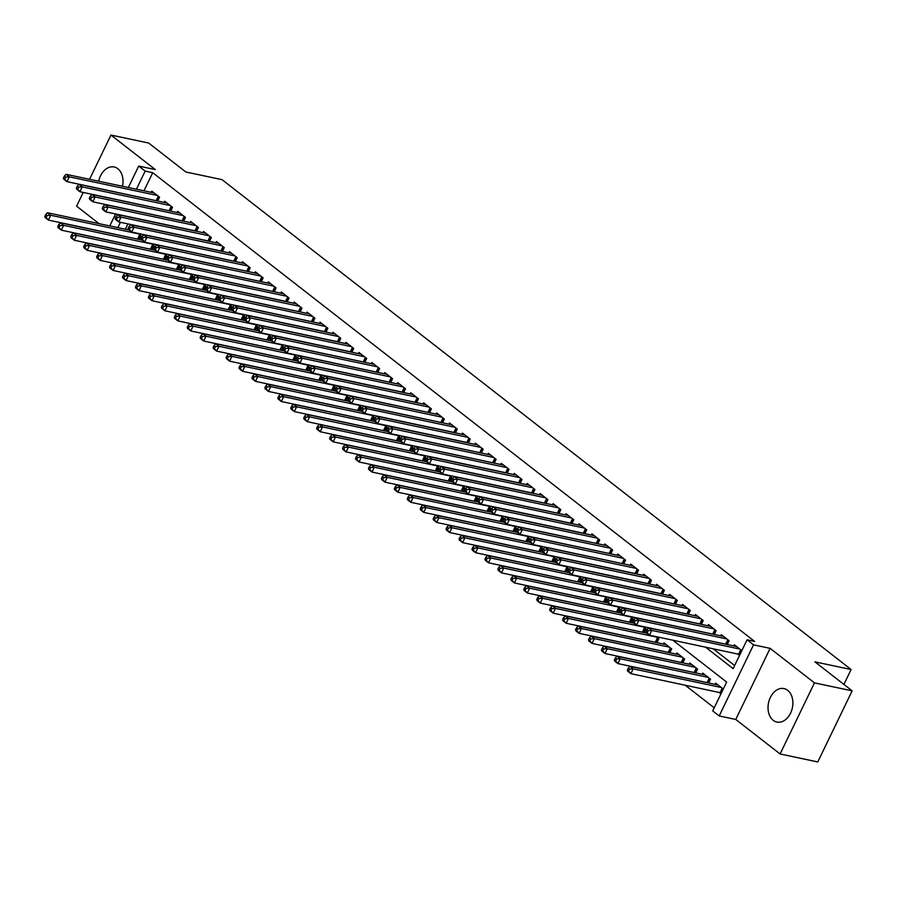 <?xml version="1.0" encoding="UTF-8"?>
<svg xmlns="http://www.w3.org/2000/svg" width="897" height="897" viewBox="0 0 897 897"><rect width="100%" height="100%" fill="white"/><g stroke="black" fill="none" stroke-linecap="round" stroke-linejoin="round"><path stroke-width="1.35" d="M122.508 186.262A17.11 12.177 -78.1 0 0 117.843 168.714A17.11 12.177 -78.1 0 0 114.132 166.965A17.11 12.177 -78.1 0 0 98.681 181.216M773.203 720.313A17.11 12.177 -78.1 0 0 776.914 722.063A17.11 12.177 -78.1 0 0 791.614 710.592A17.11 12.177 -78.1 0 0 787.701 690.331A17.11 12.177 -78.1 0 0 783.989 688.582A17.11 12.177 -78.1 0 0 769.29 700.064A17.11 12.177 -78.1 0 0 773.203 720.313M83.219 192.418L76.581 206.153L99.062 223.667M128.349 187.495L138.71 166.068L155.293 169.578L110.959 135.055L148.644 143.027L185.858 172L222.03 179.647L851.107 669.521L814.936 661.863L852.15 690.847L817.772 761.945L780.098 753.973L814.465 682.875L770.131 648.352L753.547 644.842L719.181 715.952L712.711 710.906L726.648 682.079L672.806 640.166M770.131 648.352L735.764 719.461L780.098 753.973M735.764 719.461L719.181 715.952M685.084 685.117L714.214 707.8M110.959 135.055L89.565 179.288M852.15 690.847L814.465 682.875M157.726 201.051L159.576 197.217L151.806 191.173L151.245 192.339M170.665 211.131L172.516 207.297L164.756 201.253L164.185 202.419M183.605 221.211L185.466 217.377L177.696 211.333L177.135 212.499M197.654 226.863L195.681 230.944L196.566 231.258L198.405 227.457L190.635 221.413L190.074 222.568M210.593 236.943L208.62 241.024L209.506 241.338L211.344 237.537L203.585 231.482L203.025 232.648M223.544 247.023L221.57 251.104L222.456 251.418L224.295 247.617L216.525 241.562L215.964 242.728M235.384 261.52L237.234 257.697L229.475 251.642L228.903 252.808M248.334 271.6L250.185 267.777L242.414 261.722L241.854 262.888M261.274 281.68L263.124 277.857L255.365 271.802L254.793 272.968M274.224 291.76L276.074 287.937L268.304 281.882L267.743 283.048M288.262 297.423L286.289 301.504L287.175 301.818L289.013 298.017L281.243 291.962L280.683 293.128M300.103 311.921L301.964 308.097L294.194 302.042L293.633 303.208M313.053 322.001L314.903 318.177L307.133 312.122L306.572 313.288M327.091 327.663L325.118 331.733L326.003 332.058L327.842 328.246L320.083 322.202L319.511 323.368M340.03 337.743L338.068 341.813L338.954 342.138L340.793 338.326L333.022 332.282L332.462 333.449M352.981 347.823L351.007 351.893L351.893 352.218L353.732 348.406L345.973 342.362L345.401 343.529M364.832 362.321L366.682 358.486L358.912 352.443L358.352 353.609M377.772 372.401L379.622 368.566L371.851 362.523L371.291 363.689M390.711 382.481L392.572 378.646L384.802 372.603L384.241 373.769M404.76 388.143L402.787 392.213L403.672 392.527L405.511 388.726L397.741 382.683L397.18 383.849M416.6 402.641L418.451 398.806L410.691 392.763L410.12 393.929M429.551 412.721L431.401 408.886L423.631 402.843L423.07 404.009M442.49 422.801L444.34 418.966L436.581 412.923L436.009 414.089M456.528 428.463L454.566 432.533L455.452 432.847L457.291 429.046L449.52 423.003L448.96 424.169M469.479 438.543L467.505 442.613L468.391 442.927L470.23 439.126L462.46 433.083L461.899 434.249M481.319 453.041L483.18 449.206L475.41 443.163L474.849 444.329M494.269 463.11L496.119 459.286L488.349 453.243L487.789 454.398M508.307 468.772L506.334 472.854L507.22 473.168L509.059 469.366L501.3 463.312L500.739 464.478M521.258 478.852L519.285 482.934L520.17 483.248L522.009 479.447L514.239 473.392L513.678 474.558M534.197 488.932L532.224 493.014L533.11 493.328L534.948 489.527L527.189 483.472L526.617 484.638M546.049 503.43L547.899 499.607L540.129 493.552L539.568 494.718M558.988 513.51L560.838 509.687L553.079 503.632L552.507 504.798M573.026 519.172L571.064 523.254L571.95 523.568L573.788 519.767L566.018 513.712L565.458 514.878M585.976 529.252L584.003 533.334L584.889 533.648L586.728 529.847L578.957 523.792L578.397 524.958M597.817 543.75L599.667 539.927L591.908 533.872L591.347 535.038M610.767 553.83L612.617 550.007L604.847 543.952L604.286 545.118M623.707 563.91L625.557 560.076L617.798 554.032L617.226 555.198M637.745 569.573L635.782 573.643L636.668 573.968L638.507 570.156L630.737 564.112L630.176 565.278M650.695 579.653L648.722 583.723L649.607 584.048L651.446 580.236L643.687 574.192L643.115 575.358M663.634 589.733L661.672 593.803L662.558 594.128L664.397 590.316L656.626 584.272L656.066 585.438M675.486 604.23L677.336 600.396L669.566 594.352L669.005 595.518M688.425 614.31L690.286 610.476L682.516 604.432L681.955 605.598M702.474 619.973L700.501 624.043L701.387 624.357L703.226 620.556L695.455 614.512L694.895 615.678M714.315 634.471L716.165 630.636L708.406 624.592L707.834 625.758M727.265 644.551L729.115 640.716L721.345 634.672L720.784 635.838M718.889 692.271L720.941 693.874M127.957 223.914L125.389 229.228M723.262 689.064L715.716 683.178L715.144 684.344M705.031 674.869L617.001 656.245L620.242 658.768L617.921 663.578L708.697 682.953L710.536 679.152L702.766 673.109L702.205 674.275M695.736 672.907L697.586 669.072L689.827 663.029L689.255 664.195M682.796 662.827L684.646 658.992L676.876 652.949L676.316 654.115M666.202 644.629L578.173 626.016L581.413 628.528L579.081 633.338L669.857 652.713L671.696 648.912L663.937 642.869L663.376 644.035M656.907 642.667L658.757 638.832L655.864 636.578M643.956 632.587L645.818 628.752L642.914 626.498M631.017 622.507L632.867 618.672L629.974 616.418M618.078 612.427L619.928 608.592L617.024 606.338M595.059 592.872L513.454 575.616L516.683 578.139L514.362 582.938L605.139 602.324L606.977 598.512L604.085 596.258M582.119 582.792L500.504 565.536L503.744 568.059L501.423 572.858L592.199 592.244L594.038 588.432L591.134 586.178M579.238 582.187L581.088 578.352L578.195 576.098M566.299 572.107L568.149 568.272L565.256 566.018M553.348 562.027L555.209 558.192L552.305 555.938M540.409 551.947L542.259 548.112L539.366 545.858M517.401 532.392L435.785 515.136L439.025 517.659L436.704 522.458L527.481 541.844L529.32 538.043L526.416 535.778M514.519 531.786L516.369 527.963L513.476 525.698M501.58 521.706L503.43 517.883L500.526 515.618M478.561 502.163L396.956 484.896L400.185 487.419L397.864 492.218L488.641 511.604L490.48 507.803L487.587 505.538M465.621 492.083L384.006 474.816L387.246 477.339L384.925 482.138L475.702 501.524L477.54 497.723L474.648 495.458M452.682 482.003L371.066 464.736L374.307 467.259L371.975 472.057L462.762 491.444L464.601 487.643L461.697 485.389M449.801 481.386L451.651 477.563L448.758 475.309M436.861 471.306L438.711 467.483L435.807 465.229M423.911 461.226L425.761 457.403L422.868 455.149M400.903 441.683L319.287 424.416L322.528 426.938L320.207 431.749L410.983 451.124L412.822 447.323L409.918 445.069M398.021 441.077L399.871 437.243L396.979 434.989M385.082 430.997L386.932 427.163L384.028 424.909M372.132 420.917L373.982 417.083L371.089 414.829M349.124 401.363L267.519 384.107L270.748 386.618L268.427 391.428L359.204 410.804L361.043 407.003L358.15 404.749M336.184 391.283L254.569 374.027L257.809 376.538L255.488 381.348L346.264 400.724L348.103 396.923L345.199 394.669M333.303 390.677L335.153 386.842L332.26 384.589M320.364 380.597L322.214 376.762L319.31 374.509M307.413 370.517L309.263 366.682L306.37 364.429M284.405 350.962L202.789 333.706L206.03 336.229L203.709 341.028L294.485 360.415L296.324 356.602L293.42 354.349M271.455 340.882L189.85 323.626L193.09 326.149L190.758 330.948L281.535 350.335L283.374 346.522L280.481 344.269M268.584 340.277L270.434 336.442L267.541 334.189M255.634 330.197L257.495 326.362L254.591 324.109M232.626 310.642L151.021 293.386L154.25 295.909L151.929 300.708L242.706 320.094L244.545 316.282L241.652 314.028M219.687 300.562L138.071 283.306L141.311 285.829L138.99 290.628L229.767 310.014L231.605 306.213L228.701 303.948M206.736 290.482L125.132 273.226L128.361 275.749L126.04 280.548L216.816 299.934L218.655 296.133L215.762 293.868M203.866 289.877L205.716 286.053L202.812 283.788M190.915 279.797L192.765 275.973L189.872 273.708M167.907 260.253L86.291 242.986L89.532 245.509L87.211 250.308L177.987 269.694L179.826 265.893L176.933 263.628M154.968 250.173L73.352 232.906L76.593 235.429L74.272 240.228L165.048 259.614L166.887 255.813L163.983 253.559M142.018 240.093L60.413 222.826L63.642 225.349L61.321 230.148L152.098 249.534L153.936 245.733L151.044 243.479M139.147 239.477L140.997 235.653L138.093 233.399M705.446 647.062L733.141 668.635L747.078 639.808L754.612 641.4L152.714 172.706L143.969 190.792M712.992 648.654L734.643 665.529M741.841 650.628L734.295 644.752L733.724 645.918M737.469 653.835L739.52 655.438M843.909 684.422L851.107 669.521M138.71 166.068L145.179 171.103L136.434 189.2M152.714 172.706L145.179 171.103M747.078 639.808L753.547 644.842M109.77 225.932L115.567 213.946M120.422 222.31L117.855 227.636M739.79 649.036L651.76 630.412L648.531 627.9L736.56 646.513M739.969 654.507L649.439 635.222L646.21 632.699L645.918 631.6L647.208 632.609L648.139 630.681L646.838 629.683L645.918 631.6M648.139 630.681L651.76 630.412L649.439 635.222L647.208 632.609M648.531 627.9L646.838 629.683M717.981 684.949L629.952 666.325L633.181 668.848L630.86 673.658L721.39 692.944M628.629 671.046L630.86 673.658L627.631 671.135L627.339 670.037L628.629 671.046L629.559 669.117L628.259 668.108L627.339 670.037M629.559 669.117L633.181 668.848L721.21 687.472M628.259 668.108L629.952 666.325M726.85 638.956L638.821 620.332L635.581 617.82L723.61 636.433M727.276 644.517L636.5 625.142L633.26 622.619L632.968 621.52L634.269 622.529L635.188 620.612L633.899 619.603L632.968 621.52M635.188 620.612L638.821 620.332L636.5 625.142L634.269 622.529M635.581 617.82L633.899 619.603M713.9 628.875L625.871 610.252L622.641 607.74L710.671 626.353M714.326 634.437L623.55 615.062L620.32 612.539L620.029 611.44L621.318 612.449L622.249 610.532L620.959 609.523L620.029 611.44M622.249 610.532L625.871 610.252L623.55 615.062L621.318 612.449M622.641 607.74L620.959 609.523M700.961 618.795L612.931 600.171L609.691 597.66L697.72 616.273M700.501 624.043L610.61 604.982L607.37 602.459L607.078 601.36L608.379 602.369L609.31 600.452L608.009 599.443L607.078 601.36M609.31 600.452L612.931 600.171L610.61 604.982L608.379 602.369M609.691 597.66L608.009 599.443M688.01 608.715L599.992 590.103L596.752 587.58L684.781 606.193M688.448 614.288L597.66 594.902L594.431 592.379L594.139 591.28L595.429 592.289L596.359 590.372L595.07 589.363L594.139 591.28M596.359 590.372L599.992 590.103L597.66 594.902L595.429 592.289M596.752 587.58L595.07 589.363M615.69 660.966L617.921 663.578L614.68 661.055L614.389 659.957L615.69 660.966L616.609 659.037L615.32 658.028L614.389 659.957M616.609 659.037L620.242 658.768L708.271 677.392M615.32 658.028L617.001 656.245M692.092 664.789L604.062 646.165L607.291 648.688L604.97 653.498L695.747 672.873M602.739 650.886L604.97 653.498L601.741 650.975L601.45 649.877L602.739 650.886L603.67 648.957L602.38 647.948L601.45 649.877M603.67 648.957L607.291 648.688L695.321 667.312M602.38 647.948L604.062 646.165M679.141 654.709L591.112 636.096L594.352 638.608L592.031 643.418L682.808 662.793M589.8 640.806L592.031 643.418L588.791 640.895L588.499 639.796L589.8 640.806L590.731 638.877L589.43 637.879L588.499 639.796M590.731 638.877L594.352 638.608L682.382 657.232M589.43 637.879L591.112 636.096M576.849 630.726L579.081 633.338L575.852 630.815L575.56 629.716L576.849 630.726L577.78 628.797L576.491 627.799L575.56 629.716M577.78 628.797L581.413 628.528L669.431 647.152M576.491 627.799L578.173 626.016M675.071 598.635L587.042 580.023L583.812 577.5L671.831 596.113M675.497 604.208L584.721 584.822L581.48 582.299L581.189 581.2L582.489 582.209L583.42 580.292L582.119 579.283L581.189 581.2M583.42 580.292L587.042 580.023L584.721 584.822L582.489 582.209M583.812 577.5L582.119 579.283M646.838 633.192L565.233 615.936L568.463 618.448L566.142 623.258L656.918 642.633M563.91 620.646L566.142 623.258L562.901 620.735L562.61 619.636L563.91 620.646L564.841 618.717L563.54 617.719L562.61 619.636M564.841 618.717L568.463 618.448L656.492 637.072M563.54 617.719L565.233 615.936M662.132 588.555L574.102 569.943L570.862 567.42L658.891 586.033M661.672 593.803L571.781 574.742L568.541 572.219L568.25 571.12L569.539 572.129L570.47 570.212L569.18 569.203L568.25 571.12M570.47 570.212L574.102 569.943L571.781 574.742L569.539 572.129M570.862 567.42L569.18 569.203M633.899 623.112L552.283 605.856L555.523 608.368L553.202 613.178L643.979 632.553M550.96 610.565L553.202 613.178L549.962 610.655L549.67 609.556L550.96 610.565L551.89 608.648L550.601 607.639L549.67 609.556M551.89 608.648L555.523 608.368L643.553 626.992M550.601 607.639L552.283 605.856M649.181 578.475L561.152 559.863L557.923 557.34L645.952 575.952M648.722 583.723L558.831 564.662L555.602 562.139L555.31 561.04L556.6 562.049L557.53 560.132L556.23 559.123L555.31 561.04M557.53 560.132L561.152 559.863L558.831 564.662L556.6 562.049M557.923 557.34L556.23 559.123M620.948 613.032L539.344 595.776L542.573 598.288L540.252 603.098L631.028 622.473M538.021 600.485L540.252 603.098L537.023 600.575L536.72 599.476L538.021 600.485L538.951 598.568L537.651 597.559L536.72 599.476M538.951 598.568L542.573 598.288L630.602 616.912M537.651 597.559L539.344 595.776M636.242 568.395L548.213 549.783L544.972 547.26L633.002 565.872M635.782 573.643L545.892 554.581L542.651 552.059L542.36 550.96L543.66 551.969L544.58 550.052L543.29 549.042L542.36 550.96M544.58 550.052L548.213 549.783L545.892 554.581L543.66 551.969M544.972 547.26L543.29 549.042M608.009 602.952L526.393 585.696L529.634 588.208L527.313 593.018L618.089 612.393M525.081 590.405L527.313 593.018L524.072 590.495L523.781 589.396L525.081 590.405L526.001 588.488L524.711 587.479L523.781 589.396M526.001 588.488L529.634 588.208L617.663 606.832M524.711 587.479L526.393 585.696M623.292 558.315L535.262 539.702L532.033 537.18L620.062 555.792M623.718 563.888L532.941 544.501L529.712 541.979L529.421 540.88L530.71 541.889L531.641 539.972L530.351 538.962L529.421 540.88M531.641 539.972L535.262 539.702L532.941 544.501L530.71 541.889M532.033 537.18L530.351 538.962M512.131 580.325L514.362 582.938L511.133 580.415L510.842 579.316L512.131 580.325L513.062 578.408L511.761 577.399L510.842 579.316M513.062 578.408L516.683 578.139L604.713 596.752M511.761 577.399L513.454 575.616M610.352 548.235L522.323 529.622L519.083 527.1L607.112 545.712M610.779 553.808L520.002 534.421L516.762 531.899L516.47 530.8L517.771 531.809L518.701 529.892L517.401 528.882L516.47 530.8M518.701 529.892L522.323 529.622L520.002 534.421L517.771 531.809M519.083 527.1L517.401 528.882M499.192 570.245L501.423 572.858L498.183 570.335L497.891 569.236L499.192 570.245L500.111 568.328L498.822 567.319L497.891 569.236M500.111 568.328L503.744 568.059L591.773 586.672M498.822 567.319L500.504 565.536M597.402 538.155L509.384 519.542L506.143 517.02L594.173 535.644M597.828 543.728L507.052 524.341L503.822 521.83L503.531 520.72L504.82 521.729L505.751 519.812L504.462 518.802L503.531 520.72M505.751 519.812L509.384 519.542L507.052 524.341L504.82 521.729M506.143 517.02L504.462 518.802M569.169 572.712L487.564 555.456L490.805 557.979L488.473 562.778L579.249 582.164M486.241 560.165L488.473 562.778L485.243 560.255L484.952 559.156L486.241 560.165L487.172 558.248L485.882 557.239L484.952 559.156M487.172 558.248L490.805 557.979L578.823 576.592M485.882 557.239L487.564 555.456M584.463 528.075L496.433 509.462L493.204 506.94L581.222 525.564M584.003 533.334L494.112 514.261L490.872 511.75L490.581 510.651L491.881 511.649L492.812 509.731L491.511 508.722L490.581 510.651M492.812 509.731L496.433 509.462L494.112 514.261L491.881 511.649M493.204 506.94L491.511 508.722M556.23 562.632L474.614 545.376L477.854 547.899L475.533 552.698L566.31 572.084M473.302 550.085L475.533 552.698L472.293 550.175L472.001 549.076L473.302 550.085L474.233 548.168L472.932 547.159L472.001 549.076M474.233 548.168L477.854 547.899L565.884 566.512M472.932 547.159L474.614 545.376M543.29 552.552L461.675 535.296L464.915 537.819L462.594 542.618L553.371 562.004M460.352 540.005L462.594 542.618L459.354 540.095L459.062 538.996L460.352 540.005L461.282 538.088L459.993 537.079L459.062 538.996M461.282 538.088L464.915 537.819L552.944 556.432M459.993 537.079L461.675 535.296M530.34 542.472L448.735 525.216L451.965 527.739L449.644 532.538L540.42 551.924M447.412 529.925L449.644 532.538L446.403 530.015L446.112 528.916L447.412 529.925L448.343 528.008L447.042 526.999L446.112 528.916M448.343 528.008L451.965 527.739L539.994 546.351M447.042 526.999L448.735 525.216M571.524 517.995L483.494 499.382L480.254 496.86L568.283 515.483M571.064 523.254L481.173 504.181L477.933 501.67L477.641 500.571L478.931 501.569L479.861 499.651L478.572 498.642L477.641 500.571M479.861 499.651L483.494 499.382L481.173 504.181L478.931 501.569M480.254 496.86L478.572 498.642M558.573 507.915L470.544 489.302L467.315 486.779L555.344 505.403M558.999 513.488L468.223 494.101L464.994 491.59L464.702 490.491L465.992 491.489L466.922 489.571L465.621 488.562L464.702 490.491M466.922 489.571L470.544 489.302L468.223 494.101L465.992 491.489M467.315 486.779L465.621 488.562M545.634 497.835L457.605 479.222L454.364 476.699L542.393 495.323M546.06 503.408L455.284 484.021L452.043 481.51L451.752 480.411L453.052 481.42L453.972 479.491L452.682 478.482L451.752 480.411M453.972 479.491L457.605 479.222L455.284 484.021L453.052 481.42M454.364 476.699L452.682 478.482M434.462 519.845L436.704 522.458L433.464 519.935L433.173 518.836L434.462 519.845L435.393 517.928L434.103 516.919L433.173 518.836M435.393 517.928L439.025 517.659L527.055 536.271M434.103 516.919L435.785 515.136M532.683 487.755L444.654 469.142L441.425 466.619L529.454 485.243M532.224 493.014L442.333 473.941L439.104 471.43L438.812 470.331L440.102 471.34L441.032 469.411L439.732 468.402L438.812 470.331M441.032 469.411L444.654 469.142L442.333 473.941L440.102 471.34M441.425 466.619L439.732 468.402M504.45 522.312L422.846 505.056L426.075 507.579L423.754 512.378L514.53 531.764M421.523 509.765L423.754 512.378L420.525 509.866L420.233 508.756L421.523 509.765L422.453 507.848L421.153 506.839L420.233 508.756M422.453 507.848L426.075 507.579L514.104 526.191M421.153 506.839L422.846 505.056M519.744 477.686L431.715 459.062L428.474 456.539L516.504 475.163M519.285 482.934L429.394 463.872L426.153 461.35L425.862 460.251L427.163 461.26L428.093 459.331L426.793 458.322L425.862 460.251M428.093 459.331L431.715 459.062L429.394 463.872L427.163 461.26M428.474 456.539L426.793 458.322M491.511 512.232L409.895 494.976L413.136 497.499L410.815 502.298L501.591 521.684M408.584 499.685L410.815 502.298L407.574 499.786L407.283 498.687L408.584 499.685L409.503 497.768L408.213 496.759L407.283 498.687M409.503 497.768L413.136 497.499L501.165 516.111M408.213 496.759L409.895 494.976M506.794 467.606L418.776 448.982L415.535 446.459L503.565 465.083M506.334 472.854L416.443 453.792L413.214 451.269L412.923 450.171L414.212 451.18L415.143 449.251L413.853 448.242L412.923 450.171M415.143 449.251L418.776 448.982L416.443 453.792L414.212 451.18M415.535 446.459L413.853 448.242M395.633 489.605L397.864 492.218L394.635 489.706L394.344 488.607L395.633 489.605L396.564 487.688L395.274 486.679L394.344 488.607M396.564 487.688L400.185 487.419L488.215 506.031M395.274 486.679L396.956 484.896M493.855 457.526L405.825 438.902L402.596 436.379L490.614 455.003M494.281 463.087L403.504 443.712L400.264 441.189L399.972 440.091L401.273 441.1L402.204 439.171L400.903 438.162L399.972 440.091M402.204 439.171L405.825 438.902L403.504 443.712L401.273 441.1M402.596 436.379L400.903 438.162M382.694 479.525L384.925 482.138L381.685 479.626L381.393 478.527L382.694 479.525L383.624 477.608L382.324 476.599L381.393 478.527M383.624 477.608L387.246 477.339L475.275 495.951M382.324 476.599L384.006 474.816M480.915 447.446L392.886 428.822L389.646 426.299L477.675 444.923M481.341 453.007L390.565 433.632L387.325 431.109L387.033 430.011L388.323 431.02L389.253 429.091L387.964 428.082L387.033 430.011M389.253 429.091L392.886 428.822L390.565 433.632L388.323 431.02M389.646 426.299L387.964 428.082M369.743 469.456L371.975 472.057L368.745 469.546L368.454 468.447L369.743 469.456L370.674 467.528L369.385 466.518L368.454 468.447M370.674 467.528L374.307 467.259L462.325 485.871M369.385 466.518L371.066 464.736M467.965 437.366L379.936 418.742L376.706 416.23L464.736 434.843M467.505 442.613L377.615 423.552L374.385 421.029L374.083 419.931L375.383 420.94L376.314 419.011L375.013 418.013L374.083 419.931M376.314 419.011L379.936 418.742L377.615 423.552L375.383 420.94M376.706 416.23L375.013 418.013M439.732 471.923L358.127 454.656L361.356 457.178L359.035 461.977L449.812 481.364M356.804 459.376L359.035 461.977L355.795 459.466L355.504 458.367L356.804 459.376L357.735 457.448L356.434 456.438L355.504 458.367M357.735 457.448L361.356 457.178L449.386 475.791M356.434 456.438L358.127 454.656M455.026 427.286L366.996 408.662L363.756 406.15L451.785 424.763M454.566 432.533L364.675 413.472L361.435 410.949L361.143 409.851L362.433 410.86L363.363 408.931L362.074 407.933L361.143 409.851M363.363 408.931L366.996 408.662L364.675 413.472L362.433 410.86M363.756 406.15L362.074 407.933M426.793 461.843L345.177 444.576L348.417 447.098L346.096 451.909L436.873 471.284M343.854 449.296L346.096 451.909L342.856 449.386L342.564 448.287L343.854 449.296L344.784 447.368L343.495 446.358L342.564 448.287M344.784 447.368L348.417 447.098L436.447 465.722M343.495 446.358L345.177 444.576M442.075 417.206L354.046 398.582L350.817 396.07L438.846 414.683M442.501 422.767L351.725 403.392L348.496 400.869L348.204 399.77L349.494 400.78L350.424 398.851L349.124 397.853L348.204 399.77M350.424 398.851L354.046 398.582L351.725 403.392L349.494 400.78M350.817 396.07L349.124 397.853M429.136 407.126L341.107 388.502L337.866 385.99L425.896 404.603M429.562 412.687L338.786 393.312L335.545 390.789L335.254 389.69L336.554 390.7L337.474 388.782L336.184 387.773L335.254 389.69M337.474 388.782L341.107 388.502L338.786 393.312L336.554 390.7M337.866 385.99L336.184 387.773M416.186 397.046L328.167 378.422L324.927 375.91L412.956 394.523M416.612 402.607L325.835 383.232L322.606 380.709L322.315 379.61L323.604 380.62L324.535 378.702L323.245 377.693L322.315 379.61M324.535 378.702L328.167 378.422L325.835 383.232L323.604 380.62M324.927 375.91L323.245 377.693M413.842 451.763L332.238 434.496L335.467 437.018L333.146 441.829L423.922 461.204M330.915 439.216L333.146 441.829L329.917 439.306L329.625 438.207L330.915 439.216L331.845 437.288L330.545 436.278L329.625 438.207M331.845 437.288L335.467 437.018L423.496 455.642M330.545 436.278L332.238 434.496M317.975 429.136L320.207 431.749L316.966 429.226L316.675 428.127L317.975 429.136L318.895 427.207L317.605 426.198L316.675 428.127M318.895 427.207L322.528 426.938L410.557 445.562M317.605 426.198L319.287 424.416M387.953 431.603L306.348 414.336L309.577 416.858L307.256 421.668L398.033 441.044M305.025 419.056L307.256 421.668L304.027 419.146L303.735 418.047L305.025 419.056L305.955 417.127L304.666 416.118L303.735 418.047M305.955 417.127L309.577 416.858L397.606 435.482M304.666 416.118L306.348 414.336M403.246 386.966L315.217 368.342L311.977 365.83L400.006 384.443M402.787 392.213L312.896 373.152L309.656 370.629L309.364 369.53L310.665 370.539L311.595 368.622L310.295 367.613L309.364 369.53M311.595 368.622L315.217 368.342L312.896 373.152L310.665 370.539M311.977 365.83L310.295 367.613M375.013 421.523L293.397 404.267L296.638 406.778L294.317 411.588L385.093 430.964M292.086 408.976L294.317 411.588L291.077 409.066L290.785 407.967L292.086 408.976L293.016 407.047L291.716 406.049L290.785 407.967M293.016 407.047L296.638 406.778L384.667 425.402M291.716 406.049L293.397 404.267M390.307 376.886L302.278 358.262L299.037 355.75L387.067 374.363M390.733 382.458L299.957 363.072L296.716 360.549L296.425 359.45L297.714 360.459L298.645 358.542L297.356 357.533L296.425 359.45M298.645 358.542L302.278 358.262L299.957 363.072L297.714 360.459M299.037 355.75L297.356 357.533M362.063 411.443L280.458 394.187L283.699 396.698L281.366 401.508L372.143 420.884M279.135 398.896L281.366 401.508L278.137 398.986L277.846 397.887L279.135 398.896L280.066 396.967L278.776 395.969L277.846 397.887M280.066 396.967L283.699 396.698L371.717 415.322M278.776 395.969L280.458 394.187M377.357 366.806L289.327 348.193L286.098 345.67L374.116 364.283M377.783 372.378L287.006 352.992L283.766 350.469L283.474 349.37L284.775 350.379L285.706 348.462L284.405 347.453L283.474 349.37M285.706 348.462L289.327 348.193L287.006 352.992L284.775 350.379M286.098 345.67L284.405 347.453M266.196 388.816L268.427 391.428L265.187 388.906L264.895 387.807L266.196 388.816L267.127 386.887L265.826 385.889L264.895 387.807M267.127 386.887L270.748 386.618L358.778 405.242M265.826 385.889L267.519 384.107M364.417 356.726L276.388 338.113L273.148 335.59L361.177 354.203M364.844 362.298L274.067 342.912L270.827 340.389L270.535 339.29L271.825 340.299L272.755 338.382L271.466 337.373L270.535 339.29M272.755 338.382L276.388 338.113L274.067 342.912L271.825 340.299M273.148 335.59L271.466 337.373M253.246 378.736L255.488 381.348L252.248 378.826L251.956 377.727L253.246 378.736L254.176 376.818L252.887 375.809L251.956 377.727M254.176 376.818L257.809 376.538L345.838 395.162M252.887 375.809L254.569 374.027M351.467 346.646L263.438 328.033L260.208 325.51L348.238 344.123M351.007 351.893L261.117 332.832L257.888 330.309L257.596 329.21L258.885 330.219L259.816 328.302L258.515 327.293L257.596 329.21M259.816 328.302L263.438 328.033L261.117 332.832L258.885 330.219M260.208 325.51L258.515 327.293M338.528 336.566L250.498 317.953L247.258 315.43L335.287 334.043M338.068 341.813L248.177 322.752L244.937 320.229L244.646 319.13L245.946 320.139L246.866 318.222L245.576 317.213L244.646 319.13M246.866 318.222L250.498 317.953L248.177 322.752L245.946 320.139M247.258 315.43L245.576 317.213M325.577 326.486L237.548 307.873L234.319 305.35L322.348 323.963M325.118 331.733L235.227 312.672L231.998 310.149L231.706 309.05L232.996 310.059L233.926 308.142L232.637 307.133L231.706 309.05M233.926 308.142L237.548 307.873L235.227 312.672L232.996 310.059M234.319 305.35L232.637 307.133M323.234 381.203L241.629 363.947L244.859 366.458L242.538 371.268L333.314 390.644M240.306 368.656L242.538 371.268L239.308 368.745L239.017 367.647L240.306 368.656L241.237 366.738L239.936 365.729L239.017 367.647M241.237 366.738L244.859 366.458L332.888 385.082M239.936 365.729L241.629 363.947M310.295 371.123L228.679 353.867L231.919 356.378L229.598 361.188L320.375 380.563M227.367 358.576L229.598 361.188L226.358 358.665L226.066 357.567L227.367 358.576L228.287 356.658L226.997 355.649L226.066 357.567M228.287 356.658L231.919 356.378L319.949 375.002M226.997 355.649L228.679 353.867M297.344 361.043L215.74 343.786L218.969 346.309L216.648 351.108L307.424 370.495M214.417 348.496L216.648 351.108L213.419 348.585L213.127 347.487L214.417 348.496L215.347 346.578L214.047 345.569L213.127 347.487M215.347 346.578L218.969 346.309L306.998 364.922M214.047 345.569L215.74 343.786M312.638 316.406L224.609 297.793L221.368 295.27L309.398 313.883M313.064 321.978L222.288 302.592L219.047 300.069L218.756 298.97L220.057 299.979L220.987 298.062L219.687 297.053L218.756 298.97M220.987 298.062L224.609 297.793L222.288 302.592L220.057 299.979M221.368 295.27L219.687 297.053M201.477 338.416L203.709 341.028L200.468 338.505L200.177 337.407L201.477 338.416L202.408 336.498L201.107 335.489L200.177 337.407M202.408 336.498L206.03 336.229L294.059 354.842M201.107 335.489L202.789 333.706M299.688 306.326L211.67 287.713L208.429 285.19L296.459 303.814M300.114 311.898L209.337 292.512L206.108 290L205.817 288.89L207.106 289.899L208.037 287.982L206.747 286.973L205.817 288.89M208.037 287.982L211.67 287.713L209.337 292.512L207.106 289.899M208.429 285.19L206.747 286.973M188.527 328.336L190.758 330.948L187.529 328.425L187.238 327.327L188.527 328.336L189.458 326.418L188.168 325.409L187.238 327.327M189.458 326.418L193.09 326.149L281.109 344.762M188.168 325.409L189.85 323.626M286.748 296.245L198.719 277.633L195.49 275.11L283.508 293.734M286.289 301.504L196.398 282.432L193.158 279.92L192.866 278.81L194.167 279.819L195.098 277.902L193.797 276.893L192.866 278.81M195.098 277.902L198.719 277.633L196.398 282.432L194.167 279.819M195.49 275.11L193.797 276.893M258.515 330.802L176.911 313.546L180.14 316.069L177.819 320.868L268.595 340.255M175.588 318.256L177.819 320.868L174.579 318.345L174.287 317.246L175.588 318.256L176.518 316.338L175.218 315.329L174.287 317.246M176.518 316.338L180.14 316.069L268.169 334.682M175.218 315.329L176.911 313.546M273.809 286.165L185.78 267.553L182.54 265.03L270.569 283.654M274.235 291.738L183.459 272.352L180.219 269.84L179.927 268.741L181.216 269.739L182.147 267.822L180.858 266.813L179.927 268.741M182.147 267.822L185.78 267.553L183.459 272.352L181.216 269.739M182.54 265.03L180.858 266.813M245.576 320.722L163.96 303.466L167.201 305.989L164.88 310.788L255.656 330.174M162.637 308.176L164.88 310.788L161.639 308.265L161.348 307.166L162.637 308.176L163.568 306.258L162.279 305.249L161.348 307.166M163.568 306.258L167.201 305.989L255.23 324.602M162.279 305.249L163.96 303.466M260.859 276.085L172.829 257.473L169.6 254.95L257.63 273.574M261.285 281.658L170.508 262.272L167.279 259.76L166.988 258.661L168.277 259.659L169.208 257.742L167.907 256.733L166.988 258.661M169.208 257.742L172.829 257.473L170.508 262.272L168.277 259.659M169.6 254.95L167.907 256.733M149.698 298.096L151.929 300.708L148.7 298.185L148.397 297.086L149.698 298.096L150.629 296.178L149.328 295.169L148.397 297.086M150.629 296.178L154.25 295.909L242.28 314.522M149.328 295.169L151.021 293.386M247.92 266.005L159.89 247.393L156.65 244.87L244.679 263.494M248.346 271.578L157.569 252.192L154.329 249.68L154.037 248.581L155.338 249.59L156.257 247.662L154.968 246.653L154.037 248.581M156.257 247.662L159.89 247.393L157.569 252.192L155.338 249.59M156.65 244.87L154.968 246.653M136.748 288.015L138.99 290.628L135.75 288.105L135.458 287.006L136.748 288.015L137.678 286.098L136.389 285.089L135.458 287.006M137.678 286.098L141.311 285.829L229.34 304.442M136.389 285.089L138.071 283.306M234.969 255.925L146.94 237.313L143.711 234.79L231.74 253.414M235.395 261.498L144.619 242.112L141.39 239.6L141.098 238.501L142.388 239.51L143.318 237.582L142.029 236.573L141.098 238.501M143.318 237.582L146.94 237.313L144.619 242.112L142.388 239.51M143.711 234.79L142.029 236.573M123.808 277.935L126.04 280.548L122.811 278.036L122.519 276.926L123.808 277.935L124.739 276.018L123.438 275.009L122.519 276.926M124.739 276.018L128.361 275.749L216.39 294.362M123.438 275.009L125.132 273.226M222.03 245.856L134.001 227.233L130.76 224.71L218.79 243.334M221.57 251.104L131.68 232.043L128.439 229.52L128.148 228.421L129.448 229.43L130.379 227.502L129.078 226.493L128.148 228.421M130.379 227.502L134.001 227.233L131.68 232.043L129.448 229.43M130.76 224.71L129.078 226.493M193.797 280.402L112.181 263.146L115.421 265.669L113.1 270.468L203.877 289.854M110.869 267.855L113.1 270.468L109.86 267.956L109.569 266.846L110.869 267.855L111.789 265.938L110.499 264.929L109.569 266.846M111.789 265.938L115.421 265.669L203.451 284.282M110.499 264.929L112.181 263.146M209.079 235.776L121.061 217.152L117.821 214.63L205.85 233.254M208.62 241.024L118.729 221.963L115.5 219.44L115.208 218.341L116.498 219.35L117.429 217.422L116.139 216.412L115.208 218.341M117.429 217.422L121.061 217.152L118.729 221.963L116.498 219.35M117.821 214.63L116.139 216.412M180.846 270.333L99.242 253.066L102.482 255.589L100.15 260.388L190.926 279.774M97.919 257.775L100.15 260.388L96.921 257.876L96.629 256.777L97.919 257.775L98.849 255.858L97.56 254.849L96.629 256.777M98.849 255.858L102.482 255.589L190.5 274.202M97.56 254.849L99.242 253.066M196.14 225.696L108.111 207.072L104.882 204.55L192.9 223.174M195.681 230.944L105.79 211.883L102.55 209.36L102.258 208.261L103.559 209.27L104.489 207.342L103.189 206.332L102.258 208.261M104.489 207.342L108.111 207.072L105.79 211.883L103.559 209.27M104.882 204.55L103.189 206.332M84.98 247.695L87.211 250.308L83.97 247.796L83.679 246.697L84.98 247.695L85.91 245.778L84.61 244.769L83.679 246.697M85.91 245.778L89.532 245.509L177.561 264.122M84.61 244.769L86.291 242.986M183.201 215.616L95.172 196.992L91.931 194.47L179.961 213.094M183.627 221.178L92.851 201.803L89.61 199.28L89.319 198.181L90.608 199.19L91.539 197.262L90.249 196.252L89.319 198.181M91.539 197.262L95.172 196.992L92.851 201.803L90.608 199.19M91.931 194.47L90.249 196.252M72.029 237.627L74.272 240.228L71.031 237.716L70.74 236.617L72.029 237.627L72.96 235.698L71.67 234.689L70.74 236.617M72.96 235.698L76.593 235.429L164.622 254.042M71.67 234.689L73.352 232.906M170.251 205.536L82.221 186.912L78.992 184.39L167.021 203.014M170.677 211.098L79.9 191.723L76.671 189.2L76.368 188.101L77.669 189.11L78.6 187.181L77.299 186.172L76.368 188.101M78.6 187.181L82.221 186.912L79.9 191.723L77.669 189.11M78.992 184.39L77.299 186.172M59.09 227.546L61.321 230.148L58.081 227.636L57.789 226.537L59.09 227.546L60.021 225.618L58.72 224.609L57.789 226.537M60.021 225.618L63.642 225.349L151.671 243.962M58.72 224.609L60.413 222.826M157.311 195.456L69.282 176.832L66.042 174.321L154.071 192.933M157.737 201.018L66.961 181.643L63.721 179.12L63.429 178.021L64.719 179.03L65.649 177.101L64.36 176.104L63.429 178.021M65.649 177.101L69.282 176.832L66.961 181.643L64.719 179.03M66.042 174.321L64.36 176.104M129.078 230.013L47.463 212.746L50.703 215.269L48.382 220.079L139.158 239.454M46.139 217.466L48.382 220.079L45.142 217.556L44.85 216.457L46.139 217.466L47.07 215.538L45.781 214.529L44.85 216.457M47.07 215.538L50.703 215.269L138.732 233.893M45.781 214.529L47.463 212.746M741.303 650.213L739.33 654.283M740.754 649.787L738.679 654.092M720.1 692.529L722.175 688.223M720.751 692.719L722.724 688.638M728.353 640.133L726.391 644.203M727.815 639.707L725.729 644.012M715.414 630.053L713.44 634.123M714.864 629.627L712.79 633.932M701.925 619.547L699.839 623.852M689.524 609.893L687.551 613.963M688.986 609.467L686.9 613.772M707.15 682.449L709.235 678.143M707.811 682.639L709.774 678.558M694.211 672.369L696.285 668.063M694.861 672.559L696.834 668.478M681.26 662.289L683.346 657.983M681.922 662.479L683.895 658.409M668.321 652.209L670.407 647.903M668.971 652.399L670.945 648.329M676.585 599.813L674.611 603.883M676.035 599.387L673.95 603.692M655.371 642.129L657.456 637.823M656.032 642.319L658.006 638.249M663.096 589.307L661.011 593.612M642.431 632.049L644.517 627.743M643.093 632.239L645.055 628.169M650.146 579.227L648.071 583.532M629.492 621.969L631.566 617.663M630.143 622.159L632.116 618.089M637.206 569.147L635.121 573.452M616.542 611.889L618.627 607.583M617.203 612.079L619.165 608.009M624.805 559.493L622.832 563.563M624.256 559.066L622.182 563.372M603.603 601.809L605.677 597.503M604.253 601.999L606.226 597.929M611.866 549.413L609.893 553.494M611.317 548.986L609.231 553.292M590.652 591.728L592.738 587.423M591.314 591.919L593.276 587.849M598.916 539.332L596.942 543.414M598.377 538.906L596.292 543.212M577.713 581.648L579.798 577.343M578.363 581.839L580.337 577.769M585.427 528.826L583.342 533.143M564.762 571.568L566.848 567.263M565.424 571.759L567.397 567.689M551.823 561.488L553.909 557.183M552.474 561.679L554.447 557.609M538.884 551.408L540.958 547.103M539.534 551.599L541.508 547.529M572.488 518.746L570.402 523.063M560.087 509.092L558.113 513.174M559.537 508.666L557.463 512.983M547.136 499.012L545.174 503.094M546.598 498.586L544.513 502.903M525.934 541.328L528.019 537.023M526.595 541.53L528.557 537.449M533.648 488.517L531.573 492.823M512.994 531.248L515.069 526.943M513.645 531.45L515.618 527.369M520.708 478.437L518.623 482.743M500.044 521.179L502.129 516.863M500.705 521.37L502.668 517.289M507.769 468.357L505.684 472.663M487.105 511.099L489.179 506.783M487.755 511.29L489.728 507.209M495.368 458.692L493.395 462.774M494.819 458.277L492.733 462.583M474.154 501.019L476.24 496.703M474.816 501.21L476.789 497.129M482.418 448.612L480.444 452.693M481.88 448.197L479.794 452.503M461.215 490.939L463.3 486.623M461.865 491.13L463.839 487.049M468.929 438.117L466.855 442.423M448.265 480.859L450.35 476.554M448.926 481.05L450.899 476.969M455.99 428.037L453.904 432.343M435.325 470.779L437.411 466.474M435.987 470.97L437.949 466.889M443.589 418.383L441.616 422.453M443.04 417.957L440.965 422.263M430.638 408.303L428.676 412.373M430.1 407.877L428.015 412.183M417.699 398.223L415.726 402.293M417.161 397.797L415.076 402.103M422.386 460.699L424.46 456.394M423.036 460.89L425.01 456.808M409.436 450.619L411.521 446.314M410.097 450.81L412.059 446.728M396.496 440.539L398.571 436.234M397.147 440.73L399.12 436.648M404.211 387.717L402.125 392.023M383.546 430.459L385.632 426.153M384.208 430.65L386.181 426.58M391.81 378.063L389.836 382.133M391.271 377.637L389.186 381.943M370.607 420.379L372.692 416.073M371.257 420.57L373.23 416.5M378.87 367.983L376.897 372.053M378.321 367.557L376.235 371.863M357.656 410.299L359.742 405.993M358.318 410.49L360.291 406.419M365.92 357.903L363.958 361.973M365.382 357.477L363.296 361.783M344.717 400.219L346.803 395.913M345.379 400.41L347.341 396.339M352.431 347.397L350.357 351.702M339.492 337.317L337.407 341.622M326.542 327.237L324.467 331.542M331.778 390.139L333.852 385.833M332.428 390.33L334.402 386.259M318.827 380.059L320.913 375.753M319.489 380.25L321.451 376.179M305.888 369.979L307.963 365.673M306.539 370.169L308.512 366.099M314.152 317.583L312.178 321.664M313.602 317.157L311.517 321.462M292.938 359.899L295.023 355.593M293.599 360.089L295.573 356.019M301.201 307.503L299.228 311.584M300.663 307.077L298.578 311.382M279.999 349.819L282.084 345.513M280.649 350.009L282.622 345.939M287.713 296.997L285.627 301.314M267.048 339.739L269.134 335.433M267.71 339.929L269.683 335.859M275.312 287.343L273.35 291.424M274.774 286.917L272.688 291.233M254.109 329.659L256.194 325.353M254.759 329.849L256.733 325.779M262.373 277.263L260.399 281.344M261.823 276.837L259.749 281.153M241.17 319.579L243.244 315.273M241.82 319.769L243.793 315.699M249.422 267.183L247.46 271.264M248.884 266.757L246.798 271.073M228.219 309.499L230.305 305.193M228.881 309.7L230.843 305.619M236.483 257.103L234.509 261.184M235.933 256.688L233.859 260.993M215.28 299.419L217.354 295.113M215.93 299.62L217.904 295.539M222.994 246.608L220.909 250.913M202.33 289.35L204.415 285.033M202.991 289.54L204.953 285.459M210.055 236.528L207.969 240.833M189.39 279.27L191.476 274.953M190.041 279.46L192.014 275.379M197.105 226.448L195.019 230.753M176.44 269.19L178.525 264.873M177.101 269.38L179.075 265.299M184.704 216.782L182.741 220.864M184.165 216.368L182.08 220.673M163.501 259.11L165.586 254.793M164.151 259.3L166.124 255.219M171.764 206.714L169.791 210.784M171.215 206.288L169.141 210.593M150.55 249.03L152.636 244.724M151.212 249.22L153.185 245.139M158.814 196.634L156.852 200.704M158.276 196.208L156.19 200.513M137.611 238.95L139.697 234.644M138.273 239.14L140.235 235.059"/></g></svg>
